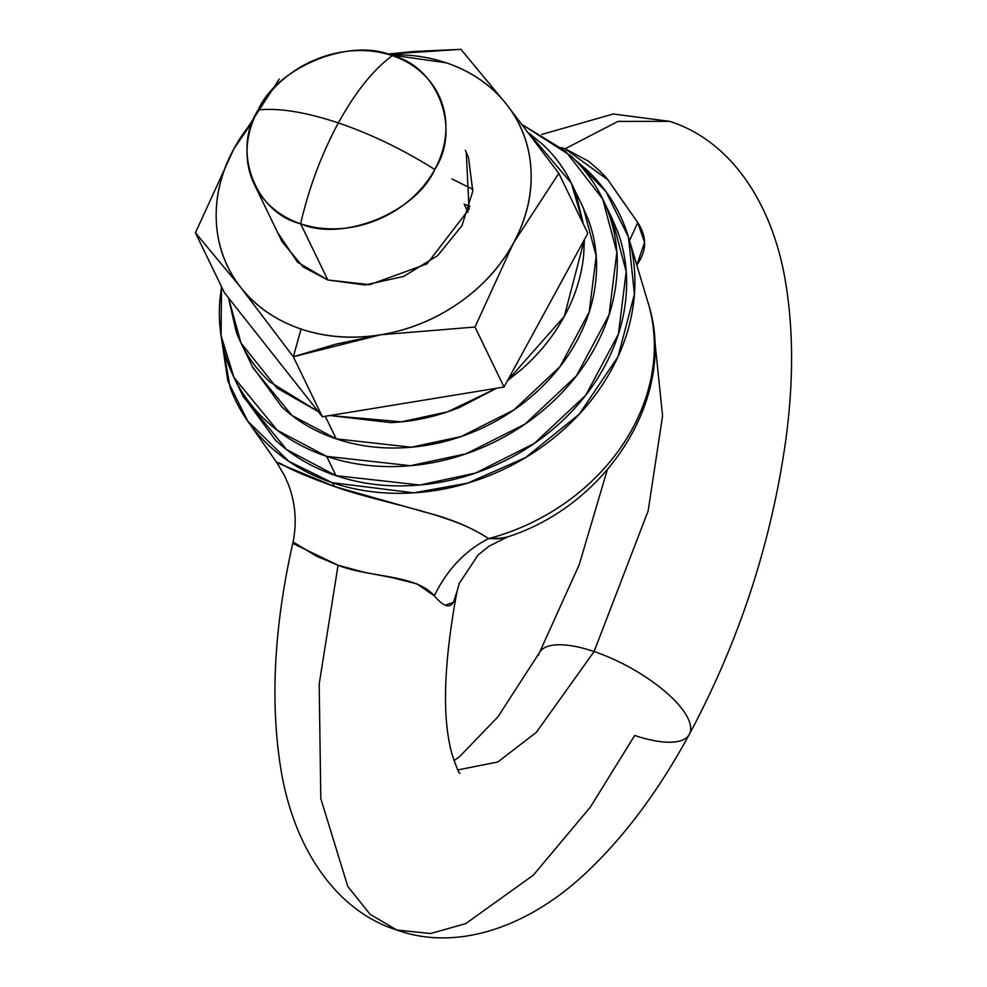 <?xml version="1.0" encoding="UTF-8"?>
<svg xmlns="http://www.w3.org/2000/svg" width="987" height="987" viewBox="0 0 987 987"><rect width="100%" height="100%" fill="white"/><g stroke="black" fill="none" stroke-linecap="round" stroke-linejoin="round"><path stroke-width="1.48" d="M457.092 591.04L453.81 601.354C450.306 608.806 443.805 606.968 434.305 595.84L417.007 583.922L391.913 577.58L364.252 572.3L338.072 565.255L319.196 684.028L320.8 798.606L347.782 886.449L370.125 914.332L396.897 930.038L370.125 914.332L347.782 886.449L320.8 798.606L319.196 684.028L338.072 565.255L316.383 556.162L293.83 542.394L292.744 543.442C273.498 629.237 269.858 706.347 281.826 774.783C296.223 853.459 339.146 912.037 396.897 930.038C453.712 950.666 523.381 930.075 582.552 876.074C622.291 839.592 657.873 792.339 689.321 734.353C739.214 641.18 771.402 542.85 785.886 439.351C793.758 380.649 793.462 327.104 784.986 278.692C770.859 198.819 727.777 139.488 669.507 121.339L617.936 121.401L565.144 148.766L588.425 161.165C599.405 170.332 606.067 176.772 608.399 180.485L637.799 222.606C646.288 235.622 646.83 248.391 639.44 260.901L636.837 265.182L644.548 242.383L637.799 222.606L629.496 240.618L637.799 222.606L607.745 179.696L565.144 148.766L617.936 121.401L669.507 121.339L613.272 113.986L541.875 134.429M690.332 731.725A85.338 30.264 -151.4 0 0 594.1 651.543L536.373 732.292L497.867 761.976L457.845 769.934L497.867 761.976L536.373 732.292L594.1 651.543A85.338 30.264 28.6 0 1 690.332 731.725A85.338 30.264 28.6 0 1 634.69 735.451L590.473 806.959L533.35 875.148L465.679 923.659L430.529 933.505L396.897 930.038M653.764 330.534L662.573 415.909L648.163 510.859L594.1 651.543A85.338 30.264 -151.4 0 0 538.446 655.269A85.338 30.264 28.6 0 1 594.1 651.543L648.163 510.859L662.573 415.909L653.764 330.534M434.761 169.468C461.385 129.211 438.043 66.61 392.308 55.642C373.345 69.633 355.369 92.062 338.356 122.931C371.038 134.084 403.177 149.605 434.761 169.468A102.414 85.795 154.2 0 1 300.64 223.778C308.943 187.764 321.515 154.145 338.356 122.931C305.847 112.111 279.124 107.78 258.199 109.952C231.575 150.221 254.917 212.822 300.64 223.778A102.414 85.795 154.2 0 1 249.982 173.12A102.414 85.795 154.2 0 1 258.199 109.952C279.124 107.78 305.847 112.111 338.356 122.931C355.369 92.062 373.345 69.633 392.308 55.642C350.681 37.161 276.928 67.03 258.199 109.952A102.414 85.795 154.2 0 1 392.308 55.642A102.414 85.795 154.2 0 1 442.978 106.312A102.414 85.795 154.2 0 1 434.761 169.468C403.177 149.605 371.038 134.084 338.356 122.931C321.515 154.145 308.943 187.764 300.64 223.778L327.844 280L300.64 223.778C342.267 242.259 416.033 212.402 434.761 169.468M276.52 462.212L280.937 463.656C289.882 469.306 307.833 476.955 334.766 486.603L332.175 482.668L288.858 461.361L247.786 421.19L227.837 381.056L220.446 331.274M574.594 159.536L586.266 169.443C603.958 185.926 616.949 205.284 625.24 227.516C633.531 249.76 636.492 273.177 634.123 297.778C631.754 322.391 624.24 346.301 611.582 369.52C598.924 392.752 582.071 413.516 561.035 431.825C540.012 450.146 516.386 464.606 490.194 475.216C463.989 485.826 437.204 491.773 409.827 493.068C382.45 494.351 356.566 490.897 332.175 482.668C307.784 474.451 286.748 462.101 269.056 445.618C251.377 429.123 238.385 409.765 230.094 387.533L220.434 331.163M561.159 147.556L565.144 148.766L561.171 147.556M332.175 482.668L334.766 486.603L423.941 511.871C449.875 518.335 471.391 527.255 488.516 538.631A202.212 169.394 -25.8 0 0 649.273 307.006A202.212 169.394 154.2 0 1 488.516 538.631L498.978 538.729L507.676 536.891C608.806 504.567 677.835 394.652 648.237 303.342L628.435 237.04L634.431 294.188L618.022 356.665L579.283 414.17L525.602 457.549L467.591 483.137L413.738 492.846L332.175 482.668M574.693 159.635L605.87 191.527L628.435 237.04M507.429 536.977L489.083 546.156L478.09 555.002L459.337 583.28L454.612 599.701M453.144 602.465L445.149 605.216M434.305 595.84C415.576 574.101 369.483 577.79 338.072 565.255L292.744 543.405C297.087 523.32 295.631 503.666 288.389 484.444L284.441 475.475L276.804 462.632L334.766 486.603C381.809 503.641 451.775 512.932 488.516 538.631C465.185 550.549 447.111 569.61 434.305 595.84C447.111 569.61 465.185 550.549 488.516 538.631L503.407 538.063M387.385 54.137L460.917 49.35L506.417 104.215C521.555 123.387 529.76 145.385 531.018 170.183C532.277 194.982 526.416 219.274 513.45 243.049L474.994 327.018L504.024 387.027L587.833 233.327L558.802 173.317L513.45 243.049C500.495 266.823 482.149 286.909 458.437 303.293C434.724 319.677 408.815 330.164 380.711 334.766A162.152 135.836 154.2 0 1 301.097 329.041L293.324 356.751L335.703 344.204L380.711 334.766L293.324 356.751L322.354 416.761L504.024 387.027L474.994 327.018L380.711 334.766C352.606 339.368 326.068 337.455 301.097 329.041C276.138 320.627 256.077 306.821 240.939 287.649L195.438 232.784L233.894 148.815L279.247 79.083L233.894 148.815L253.153 120.722M466.271 152.183L469.047 209.195L426.964 263.899L369.767 284.675L327.844 280L365.116 284.984L403.683 276.422L437.697 255.596L461.953 225.69L472.773 191.256L468.504 157.525L465.346 150.258M472.933 189.331L451.984 178.992L472.933 189.331M389.594 54.778L446.247 62.823C471.218 71.237 491.267 85.042 506.417 104.215A162.152 135.836 154.2 0 1 513.45 243.049L558.802 173.317L587.833 233.327L504.024 387.027L322.354 416.761L293.324 356.751L240.939 287.649C225.789 268.464 217.596 246.479 216.338 221.68C215.08 196.882 220.928 172.589 233.894 148.815L195.438 232.784L224.468 292.794L195.438 232.784L239.385 285.675L293.324 356.751L301.097 329.041A162.152 135.836 154.2 0 1 240.939 287.649A162.152 135.836 154.2 0 1 233.894 148.815A162.152 135.836 154.2 0 1 253.054 120.957M224.468 292.794L322.354 416.761L224.468 292.794M278.84 234.338L297.543 262.209L327.844 280L303.169 266.971L282.011 241.605L254.288 184.31M389.754 54.828A162.152 135.836 154.2 0 1 506.417 104.215L460.917 49.35L413.504 51.497L387.36 54.125M558.802 173.317L506.417 104.215M380.711 334.766L474.994 327.018L513.45 243.049A162.152 135.836 154.2 0 1 380.711 334.766M318.295 411.628L276.891 388.014L240.976 342.958L228.515 297.914L236.238 331.866C243.37 350.99 254.535 367.633 269.747 381.809L318.307 411.641M241.914 344.895L253.153 368.139L291.992 415.502L336.209 438.857L325.278 416.28L336.209 438.857L411.332 447.222L461.151 436.538L513.808 410.012L559.962 366.72L589.202 311.991L596.185 256.052L583.502 208.319L572.053 184.668M469.923 206.32L464.161 204.161L469.923 206.32M528.637 132.924L571.325 183.15L583.329 224.024M584.366 239.681L564.317 316.371L507.491 380.674L520.852 369.952C538.939 354.21 553.436 336.345 564.317 316.371C575.211 296.396 581.676 275.829 583.712 254.671L584.378 239.644M496.51 388.261L447.642 411.813L401.425 421.831L329.868 415.527L390.803 422.621C414.355 421.511 437.389 416.391 459.917 407.261L496.584 388.249M528.588 132.875L542.554 144.299C557.766 158.475 568.931 175.131 576.063 194.254L583.379 224.123M582.564 206.394L588.24 219.422C595.371 238.546 597.925 258.693 595.889 279.852C593.853 301.01 587.388 321.577 576.494 341.551C565.613 361.526 551.116 379.378 533.029 395.133C514.943 410.876 494.635 423.312 472.107 432.442C449.566 441.559 426.532 446.679 402.98 447.79C379.44 448.9 357.183 445.927 336.209 438.857C315.235 431.775 297.136 421.153 281.924 406.977L252.425 366.609M234.992 379.576L243.283 396.725L286.637 449.603L335.987 475.66L326.66 456.364L277.31 430.307L233.956 377.429L221.063 335.568L221.532 286.724L220.126 297.58C217.856 321.207 220.693 343.686 228.663 365.03C236.621 386.386 249.082 404.966 266.071 420.795C283.047 436.612 303.243 448.468 326.66 456.364L335.987 475.66L419.857 485.012L475.463 473.081L534.251 443.471L585.772 395.145L618.417 334.062L626.202 271.61L612.039 218.324L603.526 200.731M468.035 212.168L464.161 204.161L468.035 212.168M522.419 124.794L565.65 151.258L602.699 199.029L616.863 252.302L609.078 314.754L576.433 375.85L524.911 424.176L466.135 453.773L410.518 465.704L326.66 456.364C350.064 464.26 374.912 467.579 401.203 466.345C427.482 465.099 453.206 459.387 478.35 449.208C503.506 439.018 526.182 425.138 546.366 407.557C566.563 389.976 582.737 370.039 594.89 347.745C607.042 325.451 614.259 302.491 616.53 278.877C618.8 255.251 615.962 232.772 607.992 211.428C600.034 190.072 587.573 171.491 570.585 155.662L522.407 124.769M611.002 216.178L617.331 230.724C625.289 252.067 628.139 274.546 625.869 298.173C623.599 321.787 616.381 344.747 604.229 367.041C592.064 389.347 575.89 409.284 555.706 426.853C535.509 444.434 512.845 458.313 487.689 468.504C462.533 478.695 436.822 484.407 410.543 485.641C384.251 486.887 359.404 483.556 335.987 475.66C312.583 467.776 292.386 455.908 275.398 440.091L242.469 395.022M459.905 773.302C459.017 773.648 456.401 767.281 452.058 754.241C441.905 718.228 443.57 663.881 457.055 591.201M276.619 462.372L249.723 423.954M453.995 760.656L459.708 756.498L497.917 716.858L539.457 652.641L579.209 564.737L607.289 469.849"/></g></svg>
